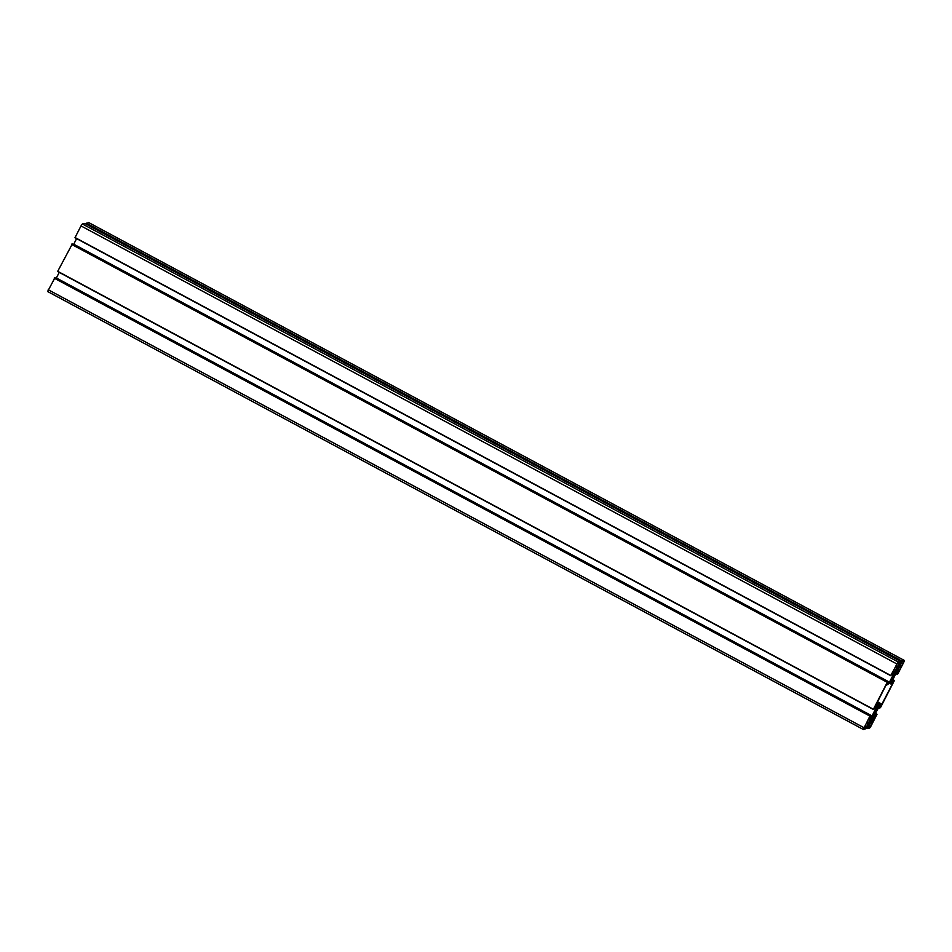 <?xml version="1.0" encoding="UTF-8"?>
<svg xmlns="http://www.w3.org/2000/svg" width="952" height="952" viewBox="0 0 952 952"><rect width="100%" height="100%" fill="white"/><g stroke="black" fill="none" stroke-linecap="round" stroke-linejoin="round"><path stroke-width="1.43" d="M870.188 726.983L875.174 717.296L873.46 717.689L868.176 727.245L870.188 726.983L868.736 726.209M869.224 727.209L868.414 726.781M873.115 721.557L871.723 720.807M872.556 722.663L871.151 721.913M877.173 709.549L876.28 710.68L877.756 707.574L876.935 707.752L875.352 709.966L872.496 716.321L875.007 713.774L877.101 709.514M890.548 680.406L889.977 682.382L892.369 679.99L895.225 673.635L892.714 676.182L890.548 680.406M898.498 662.747L896.986 663.758L892.536 672.647L894.809 671.469L899.545 662.699L898.498 662.747M897.189 666.828L895.796 666.079M896.629 667.935L895.225 667.185M893.297 672.481L892.678 672.148M903.829 661.521L901.746 661.997L897.129 671.6L899.402 670.422L903.829 661.521M901.782 665.781L900.39 665.032M901.223 666.888L899.818 666.126M897.891 671.434L897.272 671.101M885.729 685.737L875.221 706.42L877.006 706.027L876.959 706.824L881.445 705.004L892.25 684.25L892.5 683.536L890.715 683.929L890.798 683.131L888.918 683.548L885.729 685.737M864.118 727.709L863.869 728.423L866.141 727.709L870.592 718.355L868.319 719.533L864.118 727.709M868.521 722.604L867.129 721.854M867.962 723.71L866.558 722.961M864.63 728.256L864.011 727.923M893.369 674.528L893.773 673.302L892.393 673.611L890.691 675.694L898.093 661.914L900.521 661.354L894.523 672.862L897.046 671.148L901.937 661.033L904.4 660.486L903.781 662.259L897.831 673.861L897.07 674.23L897.938 672.35L895.63 674.016L891.322 682.87L894.309 680.692L880.469 707.645L879.707 708.014L880.588 706.122L879.208 706.443L874.352 715.416L873.96 716.654L875.328 716.332L877.03 714.262L870.997 726.078L869.64 728.042L867.212 728.589L872.806 718.32L873.198 717.094L871.604 717.451L865.951 728.685L863.321 729.47L869.902 716.094L870.652 715.726L869.783 717.606L872.091 715.94L876.411 707.086L873.412 709.264L887.264 682.31L888.014 681.941L887.145 683.822L889.454 682.156L893.369 674.528L892.202 673.897M889.454 682.156L73.732 244.2L76.6 238.619M888.525 683.512L887.538 682.977M888.002 681.941L72.292 243.986L57.608 271.522L873.329 709.466L57.608 271.522M876.007 708.312L874.84 707.681M872.091 715.94L56.37 277.984L59.238 272.391M871.163 717.296L870.176 716.761M863.297 729.434L47.6 291.514L54.93 277.782M872.806 718.32L871.496 717.618M85.739 223.91L88.703 222.566M897.046 671.148L895.57 670.351M896.118 672.493L894.856 671.826M84.787 223.411L900.521 661.354L84.799 223.411L82.36 223.958L81.003 225.921L74.97 237.738L890.691 675.682L74.97 237.738M870.735 726.197L869.331 725.448M874.936 718.022L874.305 717.677M875.15 712.846L874.15 712.31M875.078 712.941L874.103 712.417M873.389 716.118L872.77 715.797M876.304 710.561L875.65 710.204L876.304 710.573M893.666 676.777L893.012 676.42M893.666 676.789L893 676.432M892.512 679.062L891.512 678.526M892.441 679.157L891.465 678.633M899.128 663.532L898.295 663.08M898.962 663.77L897.498 662.985M898.783 663.806L897.415 663.068M898.628 664.044L897.248 663.306M894.809 671.469L893.404 670.72M894.261 672.255L892.976 671.565M903.603 662.235L902.972 661.902M899.402 670.422L897.998 669.673M898.855 671.208L897.569 670.517M892.25 684.25L891.393 683.786M881.992 704.218L877.482 701.791M881.445 705.004L877.042 702.635M879.719 705.396L876.518 703.683M879.267 705.884L876.221 704.254M879.255 705.908L876.209 704.278M878.803 706.396L875.911 704.849M876.971 706.027L875.661 705.325L877.006 706.027M870.342 719.069L869.712 718.724M866.522 726.495L865.13 725.745M866.451 726.709L865.023 725.948L866.451 726.709M866.558 726.888L864.975 726.043M866.141 727.709L864.559 726.864M865.975 727.947L864.428 727.114M887.419 682.072L71.697 244.117M887.264 682.31L71.531 244.355M873.412 709.264L57.691 271.308M870.64 715.726L54.918 277.77L870.652 715.726M870.057 715.856L54.335 277.901M869.902 716.094L54.169 278.139M863.94 727.685L48.219 289.741M869.414 724.912L867.938 724.115M869.259 725.15L867.819 724.377M868.986 725.21L867.724 724.532M868.712 725.602L867.51 724.96M867.284 728.375L866.356 727.887M877.018 714.262L875.4 713.393L877.03 714.262M876.447 714.393L875.221 713.738M876.173 714.785L874.995 714.155M875.495 716.106L874.329 715.476M875.328 716.332L874.245 715.749M879.838 707.657L878.767 707.074M879.707 708.002L878.553 707.384L879.707 708.014M894.38 680.478L892.762 679.609L894.392 680.478M893.809 680.609L892.583 679.954M893.535 681.001L892.357 680.382M892.857 682.322L891.691 681.692M892.69 682.56L891.607 681.965M897.201 673.873L896.129 673.302M897.07 674.218L895.915 673.599L897.07 674.23M904.364 660.474L88.631 222.53L904.4 660.486M901.937 661.033L86.216 223.077M901.77 661.271L86.049 223.315M900.342 664.044L899.426 663.556M900.223 664.401L899.259 663.877L900.223 664.401M900.437 664.556L899.235 663.913M898.093 661.914L82.36 223.958M896.736 663.877L81.003 225.921M890.774 675.48L75.041 237.524M869.581 726.733L868.7 726.257M875.197 712.81L874.174 712.263M876.28 710.68L875.59 710.299M893.642 676.896L892.952 676.515M892.559 679.026L891.536 678.478M893.654 672.005L892.94 671.624M898.248 670.958L897.534 670.577M864.987 727.78L864.273 727.399M888.014 681.941L72.292 243.986M863.321 729.47L47.6 291.514"/></g></svg>
